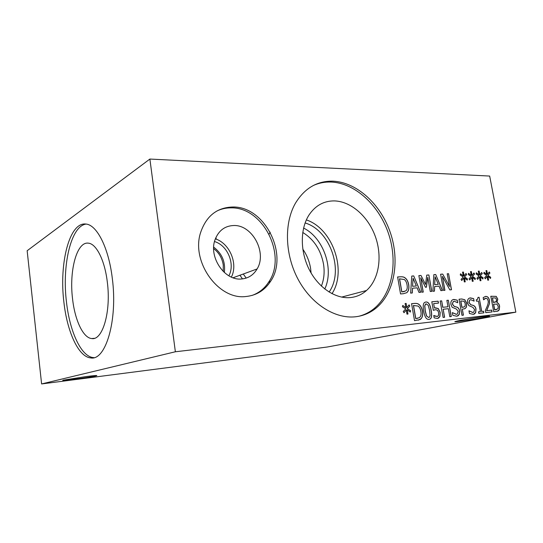 <?xml version="1.0" encoding="UTF-8"?>
<svg xmlns="http://www.w3.org/2000/svg" width="543" height="543" viewBox="0 0 543 543"><rect width="100%" height="100%" fill="white"/><g stroke="black" fill="none" stroke-linecap="round" stroke-linejoin="round"><path stroke-width="0.81" d="M489.528 303.537L486.718 310.677L491.734 310.121L492.073 311.926L485.768 312.639L485.354 310.413L487.132 306.381C488.143 303.91 488.469 301.989 488.109 300.625L487.241 298.725L485.87 298.216L483.589 299.79L483.175 297.584L485.632 296.403C487.621 296.342 488.897 297.666 489.474 300.381L489.528 303.537L486.616 310.698L491.632 310.141L491.965 311.94M485.218 296.471L485.523 296.43C487.512 296.363 488.795 297.686 489.365 300.401L489.426 303.557M484.505 298.847L483.589 299.811M485.598 298.263L484.404 298.867M470.394 299.756L469.743 300.001L468.894 302.431L470.733 304.766L473.068 305.376C474.609 305.913 475.559 307.168 475.899 309.143L475.566 312.612L473.476 314.302M469.064 310.82L472.736 312.524L473.72 312.232L474.602 309.619L472.851 307.324L468.779 305.58L467.557 302.777C467.231 300.707 467.727 299.213 469.023 298.297L470.299 297.89L473.639 298.616L474.1 301.127L470.733 299.702L469.844 299.98L468.996 302.41L470.842 304.745L473.17 305.356C474.718 305.892 475.661 307.148 476.001 309.123L475.675 312.592L474.439 313.976L473.177 314.343L469.451 313.501L468.962 310.834L472.96 312.496M473.639 298.616L473.998 301.127M469.844 297.964L473.537 298.643M460.81 300.944L461.984 307.338L464.414 306.843L465.093 306.042L465.27 303.605L464.048 301.25L460.708 300.965L461.883 307.358L463.498 307.162M459.032 299.247L461.659 299.003L464.665 299.729L466.647 303.415L466.356 307.053L465.046 308.58L464.007 308.96M464.767 299.709L466.749 303.394L466.464 307.033L465.147 308.56L462.317 309.164L463.417 315.157L461.971 315.32L459.032 299.234L461.76 298.976L464.665 299.729M462.317 309.164L463.308 315.171M448.342 300.238L451.294 316.521L449.808 316.691L448.362 308.695L443.169 309.232L444.615 317.275L443.108 317.445L440.156 301.005L441.669 300.863L442.823 307.29L448.009 306.768L446.855 300.374L448.342 300.238L451.185 316.535M446.855 300.388L448.24 300.259M448.009 306.768L442.823 307.29M441.669 300.863L442.721 307.311M440.156 301.019L441.561 300.89M443.169 309.232L444.513 317.288M410.637 310.759L410.318 312.069L407.202 309.856L407.99 314.03L406.951 314.132L406.279 309.944L404.026 312.727L403.252 311.519L405.77 308.845L402.431 306.761L402.763 305.444L405.899 307.691L405.112 303.523L406.15 303.422L406.802 307.603L409.069 304.861L409.816 306.062L407.325 308.689L410.637 310.759L410.236 312.008M407.325 308.689L410.535 310.779M409.816 306.062L407.223 308.709M409.001 304.942L409.714 306.082M406.802 307.603L406.15 303.422M405.119 303.537L406.049 303.449M405.899 307.691L402.743 305.526M406.279 309.944L403.985 312.673M407.202 309.856L407.881 314.037M413.515 305.485L415.795 318.531L419.284 317.716L420.139 316.908C421.069 315.768 421.307 313.915 420.859 311.343C420.397 308.757 419.474 306.999 418.09 306.069L413.413 305.505L415.694 318.551L417.696 318.293M411.567 303.7L414.221 303.456C416.332 303.286 417.845 303.598 418.748 304.385C420.574 305.682 421.789 307.962 422.406 311.227C422.895 314.417 422.502 316.854 421.219 318.544L418.307 320.207M421.32 318.524L420.201 319.528L414.533 320.669L411.567 303.686L414.323 303.428C416.433 303.259 417.947 303.571 418.85 304.358C420.676 305.655 421.897 307.935 422.508 311.2C422.997 314.397 422.603 316.834 421.32 318.524L421.219 318.544M429.601 310.453L428.271 305.41L426.248 303.849L425.563 304.08L424.802 305.777L425.291 310.915L426.588 315.924L428.671 317.54L429.289 317.336L430.09 315.585L429.601 310.453M425.983 303.897L424.701 305.797L425.189 310.935L426.486 315.945L428.773 317.526M425.461 302.071L425.821 302.023C428.346 301.786 430.104 304.555 431.088 310.311C431.97 315.211 431.617 318.123 430.036 319.04L429.214 319.365M425.922 301.996C428.447 301.765 430.205 304.528 431.19 310.291C432.072 315.191 431.719 318.103 430.137 319.019L428.997 319.399C426.459 319.712 424.68 316.936 423.683 311.085C422.827 306.259 423.14 303.381 424.633 302.437L425.821 302.023M434.767 307.915L438.208 308.587L440.095 312.442L439.796 316.528L437.604 318.415M434.902 309.795L433.321 310.311L431.807 301.786L438.12 301.195L438.466 303.13L433.647 303.591L434.434 308.003L435.459 307.806L438.31 308.567L440.203 312.422L439.905 316.508L438.608 318.042L437.373 318.449L434.176 317.845L433.755 315.49L437.156 316.508M434.434 308.003L433.647 303.591M438.12 301.195L438.364 303.137M431.807 301.799L438.018 301.222M433.871 315.476L435.276 316.23L437.78 316.277L438.534 315.334L438.642 312.578L437.563 310.263L435.54 309.693L433.328 310.331M453.88 301.338L453.174 301.609L452.312 304.066L454.219 306.442L456.629 307.06C458.231 307.609 459.208 308.886 459.548 310.901L459.181 314.438L457.009 316.162M452.434 312.625L456.235 314.356L457.308 314.03L458.197 311.383L456.391 309.048L452.176 307.284L450.921 304.419C450.602 302.356 451.104 300.842 452.414 299.885L453.805 299.431L457.267 300.17L457.729 302.722L454.24 301.284L453.276 301.589L452.421 304.046L454.321 306.422L456.738 307.039C458.34 307.582 459.31 308.865 459.656 310.881L459.283 314.417L458.048 315.802L456.683 316.209L452.821 315.354L452.326 312.632L456.487 314.322M457.267 300.17L457.627 302.736M453.317 299.512L457.158 300.191M476.259 299.797L477.412 299.471L478.01 297.401L479.089 297.299L481.729 311.451L483.569 311.248L483.867 312.849L478.79 313.426L478.492 311.811L480.385 311.601L478.424 301.053L476.523 301.236L476.259 299.797L476.666 299.736M483.569 311.248L483.765 312.863M481.729 311.451L483.467 311.268M479.089 297.299L481.621 311.472M478.01 297.415L478.987 297.326M480.385 311.601L478.492 311.818M492.467 297.876L493.322 302.397L496.275 301.575L496.458 299.539L495.644 297.978L492.365 297.903L493.214 302.417L495.291 302.179M493.648 304.114L494.727 309.829L497.958 308.811L498.257 306.483L496.994 304.175L493.539 304.134L494.619 309.849L496.465 309.619M497.028 302.614C498.345 303.042 499.207 304.25 499.621 306.245L499.248 309.843L498.094 311.01L493.716 311.743L490.797 296.254L496.214 296.376L497.788 299.112L496.92 302.641C498.236 303.062 499.105 304.27 499.512 306.266L499.139 309.863L497.021 311.356M496.214 296.376L497.687 299.139L496.906 302.56M490.797 296.268L496.112 296.403M175.369 351.769L515.85 312.15L489.677 176.061L149.882 159.058L175.369 351.769L41.607 383.942L27.15 250.737L149.882 159.058M480.284 275.851L483.121 277.819L482.883 278.993L480.209 276.896L480.969 280.683L480.1 280.745L479.428 276.95L477.602 279.387L476.924 278.274L478.98 275.939L476.123 273.957L476.367 272.783L479.055 274.907L478.302 271.127L479.17 271.072L479.815 274.853L481.655 272.457L482.32 273.563L480.182 275.878L483.012 277.846L482.802 278.926M464.557 276.93L467.489 278.932L467.238 280.127L464.475 277.996L465.236 281.851L464.333 281.919L463.668 278.05L461.754 280.534L461.061 279.401L463.206 277.018L460.254 275.002L460.518 273.808L463.294 275.966L462.527 272.118L463.43 272.063L464.082 275.912L466.003 273.468L466.681 274.595L464.455 276.957L467.38 278.959L467.15 280.059M428.882 274.968L431.807 291.381L430.273 291.503L427.748 277.337L426.425 287.199L425.481 287.274L420.73 277.799L423.255 292.08L421.796 292.202L418.863 275.606L421.001 275.471L425.556 284.457L426.744 275.104L428.882 274.968L431.705 291.387M412.266 292.982L410.637 293.118L411.77 276.054L413.732 275.932L420.669 292.29L419.006 292.433L417.105 287.851L412.537 288.197L412.266 292.982M405.037 277.833C406.883 279.177 408.119 281.484 408.73 284.749C409.212 287.939 408.798 290.362 407.481 292.005L406.741 292.697L403.381 293.715L400.544 293.946L397.605 276.957L400.415 276.781C402.573 276.672 404.114 277.025 405.037 277.833L404.935 277.86C406.788 279.204 408.017 281.505 408.628 284.776C409.11 287.966 408.696 290.383 407.379 292.025L406.741 292.697M434.448 291.163L432.9 291.286L433.843 274.649L435.71 274.534L442.457 290.505L440.868 290.634L439.022 286.161L434.671 286.5L434.448 291.163M448.579 273.713L451.498 289.758L449.848 289.894L442.396 276.353L444.914 290.301L443.522 290.417L440.604 274.222L442.721 274.086L449.523 286.521L447.208 273.801L448.579 273.713L451.396 289.772M472.491 276.387L475.376 278.369L475.132 279.55L472.41 277.439L473.177 281.26L472.288 281.322L471.623 277.493L469.749 279.957L469.064 278.83L471.168 276.475L468.263 274.48L468.514 273.292L471.249 275.43L470.489 271.615L471.372 271.561L472.023 275.382L473.903 272.959L474.575 274.072L472.39 276.407L475.268 278.396L475.05 279.489M487.933 275.328L490.723 277.283L490.499 278.437L487.858 276.36L488.619 280.113L487.763 280.174L487.098 276.414L485.313 278.824L484.641 277.724L486.65 275.416L483.84 273.448L484.078 272.287L486.725 274.391L485.971 270.645L486.82 270.59L487.471 274.337L489.27 271.962L489.922 273.061L487.824 275.355L490.621 277.303L490.41 278.369M232.703 207.005C264.97 206.102 289.243 255.081 270.339 281.688C264.421 290.566 256.228 295.514 245.755 296.532C218.666 300.096 190.987 262.072 200.523 232.798C206.17 216.094 216.895 207.494 232.703 207.005M332.927 181.179C357.036 182.17 380.955 204.535 390.465 232.988C400.042 261.414 394.381 293.464 375.627 308.465C369.654 313.189 362.846 315.972 355.21 316.807C335.004 318.972 311.39 304.168 298.148 279.421C284.885 254.708 283.982 223.288 295.331 203.401C304.535 188.245 317.071 180.839 332.927 181.179M482.32 273.563L480.182 275.878M481.593 272.545L482.218 273.591M479.815 274.853L479.17 271.072M478.302 271.147L479.062 271.1M479.055 274.907L476.354 272.878M479.428 276.95L477.562 279.326M480.209 276.896L480.86 280.69M466.681 274.595L464.455 276.957M465.935 273.55L466.58 274.622M464.082 275.912L463.43 272.063M462.534 272.138L463.328 272.084M463.294 275.966L460.498 273.903M463.668 278.05L461.72 280.473M464.475 277.996L465.127 281.858M426.737 275.125L428.78 274.996M425.556 284.457L421.001 275.471M418.863 275.627L420.9 275.498M420.73 277.799L423.153 292.086M427.748 277.337L426.33 287.206M413.108 278.267L412.544 286.29L416.338 285.991L413.108 278.267L412.544 286.29M412.639 286.263L416.338 285.991M412.537 288.197L412.164 292.989M413.732 275.932L420.56 292.304M411.77 276.075L413.63 275.959M399.587 278.797L401.847 291.856L405.702 290.939L406.286 290.362C407.236 289.256 407.488 287.417 407.046 284.844C406.585 282.258 405.655 280.48 404.25 279.516L399.485 278.824L401.745 291.883L404.27 291.577M397.612 276.978L400.313 276.808C402.472 276.699 404.012 277.052 404.935 277.86M435.14 276.808L434.651 284.634L438.276 284.349L435.14 276.808L434.651 284.634M434.76 284.607L438.276 284.349M434.671 286.5L434.346 291.17M435.71 274.534L442.348 290.512M433.843 274.67L435.608 274.561M447.215 273.821L448.477 273.74M449.523 286.521L442.721 274.086M440.604 274.242L442.62 274.113M442.396 276.353L444.812 290.308M474.575 274.072L472.39 276.407M473.835 273.041L474.467 274.1M472.023 275.382L471.372 271.561M470.489 271.636L471.27 271.588M471.249 275.43L468.5 273.38M471.623 277.493L469.715 279.896M472.41 277.439L473.068 281.267M489.922 273.061L487.824 275.355M489.209 272.05L489.82 273.088M487.471 274.337L486.82 270.59M485.971 270.665L486.718 270.618M486.725 274.391L484.057 272.382M487.098 276.414L485.272 278.763M487.858 276.36L488.51 280.12M485.666 316.42C489.447 315.992 490.472 316.012 488.748 316.481C482.584 318.171 448.477 323.207 455.896 321.327C459.263 320.37 477.711 317.329 485.666 316.42M86.025 376.57C94.665 375.498 98.12 375.233 96.403 375.783C91.706 377.141 57.361 381.688 63.504 380.12L86.025 376.57M213.657 248.613C218.938 252.678 222.135 258.101 223.248 264.882L223.254 271.48M216.847 211.03C221.293 208.885 226.024 207.833 231.019 207.867C263.233 206.944 287.437 255.753 268.554 282.285C264.427 288.557 258.957 292.935 252.135 295.406M233.592 225.521C252.285 224.598 267.292 252.638 257.097 268.948C253.479 275.07 248.239 278.416 241.37 278.993C224.524 280.867 208.288 256.744 215.143 239.47C218.673 230.558 224.822 225.908 233.592 225.521M215.367 238.852C229.716 243.379 238.241 263.803 231.393 277.086M214.512 241.547C227.558 245.287 235.37 263.986 228.881 275.81M213.691 247.133C222.08 253.581 225.63 262.031 224.327 272.491M311.085 272.993L310.603 268.473C309.449 261.393 306.843 254.945 302.79 249.128M302.75 232.452C313.929 239.375 320.859 249.95 323.533 264.176C324.755 272.057 324.035 279.36 321.388 286.086M313.481 185.421C319.067 182.95 324.938 181.824 331.101 182.041C355.17 183.005 379.048 205.295 388.53 233.653C398.08 261.998 392.406 293.96 373.665 308.919C369.247 312.415 364.333 314.859 358.916 316.25M334.189 200.903C351.009 201.229 368.147 216.447 375.315 236.443C382.537 256.425 379.109 279.231 366.505 290.498C361.787 294.666 356.303 297.035 350.045 297.605C335.207 298.881 318.225 287.519 309.137 269.396C300.035 251.294 300.123 228.779 308.981 215.035C315.361 205.587 323.764 200.876 334.189 200.903M306.347 219.901C332.608 228.508 347.235 270.665 331.983 293.682M270.068 282.102L269.45 280.833M269.084 234.135L270.224 232.2M305.105 222.969C330.158 230.212 344.262 270.848 329.106 292.053M303.585 228.06C323.533 237.882 334.318 268.941 324.768 289.005M93.993 357.627L93.376 357.593C81.05 356.629 69.653 331.305 66.456 301.894C61.943 265.52 70.828 225.969 86.106 224.076M112.299 278.342C117.912 320.465 105.546 361.136 90.667 357.898C78.416 356.921 67.081 331.542 63.884 302.071C59.065 263.593 69.328 221.965 85.74 224.035C96.688 224.524 108.661 247.459 112.299 278.342M72.565 298.921C69.036 271.12 76.638 241.547 88.251 243.155C96.226 243.535 104.751 260.131 107.31 282.021C111.247 311.675 102.566 340.753 91.747 338.56C83.099 337.936 74.893 320.099 72.565 298.921M246.189 278.091L243.284 274.011M242.463 278.898L239.877 275.131M515.85 312.15L327.117 347.031L41.607 383.942M488.748 316.481L488.68 316.128M270.339 281.688L268.554 282.285M257.097 268.948L233.083 277.758M375.627 308.465L373.665 308.919M366.505 290.498L341.642 297.102M90.667 357.898L93.376 357.593M91.747 338.56L94.36 338.309M216.209 239.164L215.965 237.413"/></g></svg>
